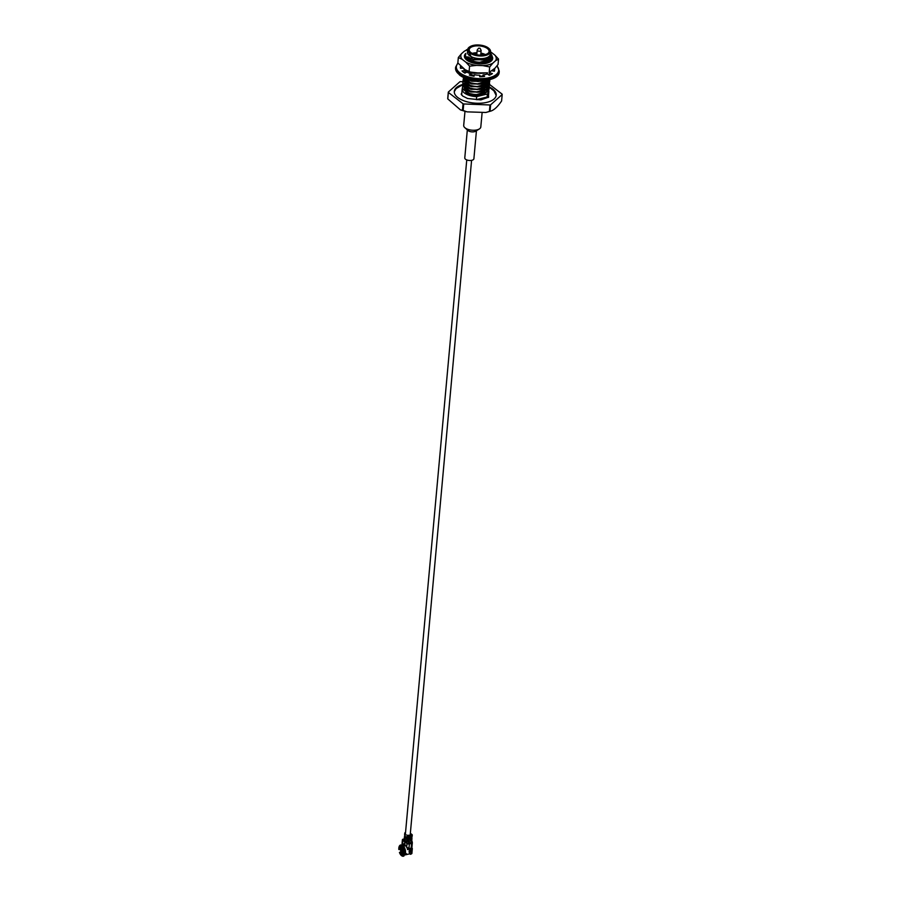 <?xml version="1.0" encoding="UTF-8"?>
<svg xmlns="http://www.w3.org/2000/svg" width="901" height="901" viewBox="0 0 901 901"><rect width="100%" height="100%" fill="white"/><g stroke="black" fill="none" stroke-linecap="round" stroke-linejoin="round"><path stroke-width="1.35" d="M409.854 837.693A2.421 1.138 -174.8 0 1 407.883 838.324A2.421 1.138 -174.8 0 1 405.54 837.671A2.421 1.138 -174.8 0 1 405.135 836.95L405.236 835.858M408.986 841.14A1.971 0.924 -174.8 0 1 405.608 840.982A1.971 0.924 -174.8 0 1 405.27 840.396L405.382 839.225M487.137 97.004A13.402 6.262 -174.8 0 1 476.404 99.639L487.137 97.004L487.418 93.974A13.402 6.262 5.2 0 0 488.657 92.352L487.418 93.974M488.916 48.474A11.465 5.361 -174.8 0 1 489.085 48.62A11.465 5.361 -174.8 0 1 490.561 51.605L490.324 54.251A11.465 5.361 -174.8 0 1 481.675 58.633A11.465 5.361 -174.8 0 1 467.473 52.179L467.72 49.532A11.465 5.361 -174.8 0 1 469.703 46.863A11.465 5.361 -174.8 0 1 469.905 46.739M482.429 59.928L488.353 58.216L481.832 59.984L472.676 59.083M467.822 50.524L472.496 59.027M476.404 99.639L476.685 96.61L478.6 96.148L467.979 93.884L470.435 94.706L482.046 94.706L485.842 92.803M462.269 88.568A13.402 6.262 5.2 0 0 462.179 89.053A13.402 6.262 5.2 0 0 476.685 96.61M488.928 87.825L489.085 89.188L487.61 91.868L479.298 94.819L476.832 94.932L469.049 93.839L462.292 88.76L462.754 86.789M476.832 94.932L469.826 93.603L462.326 88.309L462.652 86.564M462.787 86.35L463.79 85.313M466.47 83.973L467.281 83.737M486.686 87.251L487.993 88.647M488.162 88.884L488.725 90.055M488.792 90.291L488.657 92.352M489.175 85.133L489.322 86.496L487.846 89.188L479.535 92.139L477.079 92.251L469.297 91.159L462.54 86.068L462.99 84.108M486.563 84.75L487.925 86.057M488.196 86.406L488.849 87.588M477.079 92.251L470.074 90.922L462.573 85.618L462.9 83.872M466.177 81.484L464.747 82.824M486.923 84.57L488.241 85.955M488.41 86.203L488.973 87.374M489.029 87.611L487.61 91.868M489.412 82.453L489.57 83.816L488.094 86.496L477.327 89.571L469.534 88.478L462.776 83.388L463.238 81.428M466.099 81.405L471.414 83.973L483.026 83.973L487.103 82.306M477.327 89.571L470.311 88.242L462.821 82.937L463.148 81.191M463.283 80.977L464.274 79.941M464.556 79.739L466.448 78.781L464.995 80.133M485.245 80.572L483.274 81.281L471.651 81.281L465.952 78.319M489.277 84.919L487.846 89.188M489.66 79.772L489.817 81.135L488.342 83.816L480.03 86.766L477.564 86.879L469.781 85.786L463.024 80.696L463.486 78.736M477.564 86.879L470.559 85.55L463.069 80.257L463.396 78.511M463.519 78.297L464.128 77.599M489.525 82.239L488.094 86.496M489.705 79.693L488.579 81.135L480.267 84.086L477.812 84.198L470.029 83.106L463.249 77.362M477.812 84.198L470.806 82.869L463.272 77.204M489.795 79.671L488.342 83.816M484.028 80.628L478.059 81.518L471.009 80.628L465.524 78.162M465.558 71.934L467.304 71.123M478.059 81.518L467.281 78.77M465.288 71.686L466.842 70.864M489.434 79.761L488.579 81.135M464.646 70.154L465.141 69.704L471.02 72.328L475.863 72.936L487.576 72.846M474.163 75.819L471.043 75.132M465.84 72.654L464.972 71.855M474.241 75.38L471.088 74.693M466.234 72.474L465.017 71.404M481.325 73.33L469.962 72.024M489.412 72.992L489.637 72.362M467.596 60.66L468.633 60.266M468.666 59.815L469.477 59.579M488.759 60.592L490.054 61.809M489.13 60.412L490.279 61.583M488.928 57.855L490.369 59.207M490.64 59.556L491.09 60.288M489.243 57.619L490.685 59.117M490.651 53.609L492.014 56.977L490.538 59.657L482.226 62.608L471.978 61.628L465.22 56.538L465.231 55.659M490.403 56.29L491.541 58.058M491.619 58.295L491.473 60.772M479.771 62.721L472.755 61.392L465.265 56.087L465.828 53.981M490.561 55.975L491.653 57.844M491.721 58.081L490.899 61.302M490.448 52.889L492.036 55.783L490.583 59.207L491.034 60.176M485.459 59.308L484.558 59.545M482.238 59.95L472.901 59.151M490.11 56.74L489.626 59.218M482.305 62.597L472.338 61.73M468.092 59.489L466.876 56.943M489.029 57.777L489.806 59.207M489.941 59.984L489.378 61.899L488.567 60.682L489.784 61.887M488.86 60.547L489.558 61.899A14.179 6.634 5.2 0 0 488.06 60.919M468.554 59.748L469.5 59.331M481.01 73.375L471.009 72.362M481.078 76.022L479.67 76.157M474.151 75.887L470.761 75.053M466.391 72.395L465.693 70.098M465.727 72.08L466.898 70.897M480.593 81.394L470.626 80.527M488.004 80.076L487.666 80.696M480.346 84.075L470.378 83.207M466.144 80.955L465.006 77.959M487.993 81.462L487.43 83.376M480.098 86.755L470.142 85.899M465.896 83.647L464.826 80.471M486.9 82.025L487.61 83.376M487.745 84.142L487.182 86.057L486.371 84.84M479.861 89.447L469.894 88.58M464.432 83.793L464.578 83.162M486.653 84.705L487.306 85.865M487.497 86.834L486.934 88.748L486.123 87.532M479.614 92.127L469.646 91.26M465.412 89.019L464.33 85.843M466.358 83.917L467.304 83.489M486.416 87.386L487.114 88.737M487.25 89.514L486.698 91.429M479.366 94.808L469.41 93.952M479.805 62.27L490.583 59.207M489.57 57.326L485.222 59.815L473.611 59.804L467.912 56.853M489.986 56.887L489.84 59.207M488.77 60.581L484.986 62.496L473.363 62.496L468.058 59.928M467.168 58.847L466.831 57.394M490.02 59.207L488.77 57.957L489.603 59.218M489.851 60.029L489.603 61.899A12.884 6.025 5.2 0 0 489.13 61.471A12.884 6.025 5.2 0 0 488.308 60.806M484.141 73.195L472.394 73.229L468.103 71.449M482.823 76.157L479.692 76.596M465.952 72.271L465.772 70.165M465.896 72.226L467.247 71.089M465.22 80.324L465.13 78.015M487.903 81.507L487.948 82.092M487.937 82.306L487.644 83.376M486.574 84.75L482.778 86.654L471.167 86.654L465.862 84.097M464.972 83.005L464.95 80.583M465.164 80.279L466.808 78.984M486.619 82.16L487.396 83.376M487.655 84.187L487.396 86.057M486.326 87.431L482.542 89.345L470.919 89.334L465.614 86.778M464.387 84.243L464.702 83.264M464.916 82.96L466.56 81.676M487.407 86.879L487.159 88.737M486.089 90.111L482.294 92.026L470.682 92.026L465.366 89.458M464.488 88.377L464.465 85.955M487.171 89.559L486.912 91.429M478.6 96.148L486.9 94.109M476.877 94.492L487.644 91.418M477.125 91.801L487.891 88.737M477.361 89.12L488.139 86.057M477.609 86.44L488.376 83.365M477.857 83.748L488.624 80.685M481.528 63.937L488.736 61.932M465.704 92.476A11.645 5.44 5.2 0 0 467.979 93.884M466.099 83.759A21.05 9.843 -174.8 0 1 467.292 83.59M485.29 85.336A21.05 9.843 -174.8 0 1 487.283 86.057M489.254 86.935A21.05 9.843 -174.8 0 1 496.214 95.202A21.05 9.843 -174.8 0 1 474.354 103.097A21.05 9.843 -174.8 0 1 454.295 91.384A21.05 9.843 -174.8 0 1 462.641 84.514M489.468 84.39L502.127 94.154A27.064 12.659 -174.8 0 1 502.184 94.515L490.617 104.82A27.064 12.659 -174.8 0 1 489.986 104.978L463.733 103.953A27.064 12.659 -174.8 0 1 463.046 103.75L448.371 92.431A27.064 12.659 -174.8 0 1 448.315 92.071L459.882 81.766A27.064 12.659 -174.8 0 1 460.512 81.619L462.911 81.709M486.765 82.633A27.064 12.659 -174.8 0 1 487.396 82.824M463.722 81.743L465.412 81.8M490.561 51.605A11.465 5.361 -174.8 0 1 482.238 55.963A11.465 5.361 -174.8 0 1 469.658 52.9A11.465 5.361 -174.8 0 1 467.72 49.532M470.04 52.427A11.037 5.158 -174.8 0 1 470.097 46.627A11.037 5.158 -174.8 0 1 488.747 48.316A11.037 5.158 -174.8 0 1 484.952 55.006A11.037 5.158 -174.8 0 1 470.04 52.427M470.559 52.303A10.418 4.865 -174.8 0 1 470.142 51.954A10.418 4.865 -174.8 0 1 472.755 45.895A10.418 4.865 -174.8 0 1 486.27 47.122A10.418 4.865 -174.8 0 1 487.745 53.553A10.418 4.865 -174.8 0 1 470.559 52.303M448.371 92.431L447.786 98.907L460.524 109.956L462.461 110.226A27.064 12.659 5.2 0 0 463.148 110.429L467 111.859L485.876 112.479L489.389 111.442A27.064 12.659 5.2 0 0 490.031 111.296L485.876 112.467M463.046 103.75L462.461 110.226M448.315 92.071L447.729 98.547A27.064 12.659 5.2 0 0 447.786 98.907M490.617 104.82L490.031 111.296C493.647 110.496 497.498 107.061 501.598 100.991L502.184 94.515M489.986 104.978L489.389 111.442M463.733 103.953L463.148 110.429M470.311 52.112A9.99 4.674 -174.8 0 1 469.196 49.668A9.99 4.674 -174.8 0 1 473.588 46.289A9.99 4.674 -174.8 0 1 484.006 46.829A9.99 4.674 -174.8 0 1 489.085 51.47A9.99 4.674 -174.8 0 1 487.542 53.677M472.327 53.373A9.99 4.674 -174.8 0 1 472.957 53.204A9.99 4.674 -174.8 0 1 476.956 52.754M480.897 53.114A9.99 4.674 -174.8 0 1 485.335 54.567M488.477 58.148L488.455 58.396A9.99 4.674 -174.8 0 1 488.162 59.32L488.184 59.32M479.895 62.225A9.99 4.674 -174.8 0 1 468.621 57.337M472.924 53.643A9.235 4.314 -174.8 0 1 476.922 53.103M480.864 53.463A9.235 4.314 -174.8 0 1 484.693 54.724M473.689 53.947A8.807 4.122 -174.8 0 1 476.877 53.576M480.819 53.936A8.807 4.122 -174.8 0 1 483.882 54.882M490.178 72.159A13.954 6.532 -174.8 0 1 489.423 72.79L492.408 73.6A17.175 8.03 -174.8 0 1 489.254 75.256L487.317 73.905A13.954 6.532 -174.8 0 1 482.936 74.986L484.603 76.405A17.175 8.03 -174.8 0 1 479.692 76.72L479.636 75.188A13.954 6.532 -174.8 0 1 474.365 74.727L474.084 76.225A17.175 8.03 -174.8 0 1 469.286 75.053L471.155 73.938A13.954 6.532 -174.8 0 1 467 72.114L464.871 73.116A17.175 8.03 -174.8 0 1 462.022 70.92L465.085 70.638A13.954 6.532 -174.8 0 1 463.767 68.645M494.221 68.87L494.514 68.859A17.175 8.03 -174.8 0 1 494.615 70.12A17.175 8.03 -174.8 0 1 494.334 71.247L492.104 70.774M463.148 68.172L460.49 68.273A17.175 8.03 -174.8 0 1 460.388 67.012A17.175 8.03 -174.8 0 1 460.58 66.122M489.423 72.79L489.243 74.828L489.896 75.008M492.971 70.954L494.334 70.909A17.175 8.03 -174.8 0 1 494.379 71.134M460.434 68.048A17.175 8.03 -174.8 0 1 460.49 67.924L461.841 68.217M464.263 72.744L464.905 72.688L465.085 70.638M471.009 75.56L471.155 73.938M482.79 76.608L482.936 74.986M460.49 67.924L460.648 66.178M494.334 70.909L494.514 68.859M480.796 49.904A1.982 0.924 -174.8 0 1 481.066 50.197A1.982 0.924 -174.8 0 1 481.134 50.479A1.982 0.924 -174.8 0 1 479.704 51.233A1.982 0.924 -174.8 0 1 477.53 50.704A1.982 0.924 -174.8 0 1 477.192 50.129A1.982 0.924 -174.8 0 1 477.305 49.859L478.701 48.147L480.008 48.26L478.701 48.147M465.794 53.441A14.179 6.634 5.2 0 0 466.234 59.624A14.179 6.634 5.2 0 0 490.189 61.809A14.179 6.634 5.2 0 0 492.07 56.279M491.98 56.144A14.179 6.634 5.2 0 0 490.842 54.837M467.687 49.848A17.795 8.323 5.2 0 0 464.263 51.256L461.458 53.745A17.795 8.323 5.2 0 0 462.281 59.41L465.828 62.146A17.795 8.323 5.2 0 0 476.55 65.379L482.902 65.627A17.795 8.323 5.2 0 0 492.802 63.194L495.606 60.694A17.795 8.323 5.2 0 0 494.784 55.04L491.236 52.303A17.795 8.323 5.2 0 0 490.527 51.931M469.489 58.835A14.179 6.634 5.2 0 0 467.946 59.342M492.802 63.194L489.682 66.944L489.187 72.395L494.919 68.262L498.039 64.5L498.535 59.061L495.606 60.694M462.281 59.41L458.339 57.506L457.843 62.946L465.141 69.715M465.794 53.643A14.067 6.577 5.2 0 0 464.511 56.042A14.067 6.577 5.2 0 0 465.614 58.97M465.592 57.574A12.884 6.025 5.2 0 0 466.786 60.085M490.144 61.831A14.067 6.577 5.2 0 0 492.532 58.588A14.067 6.577 5.2 0 0 492.047 56.538L492.014 56.977M492.025 56.481A14.067 6.577 5.2 0 0 490.831 55.029M489.851 62.011L490.775 60.896A12.884 6.025 5.2 0 0 491.259 59.522A12.884 6.025 5.2 0 0 491.248 58.88M491.191 58.565A12.884 6.025 5.2 0 0 490.133 56.695M467.934 59.32A14.067 6.577 -174.8 0 1 469.466 58.802M488.094 60.908A14.067 6.577 -174.8 0 1 489.513 61.854M458.339 57.506L461.458 53.745M464.263 51.256L467.191 49.611M468.07 71.438L469.083 71.618L469.579 66.167L465.828 62.146M489.682 66.944L482.902 65.627M476.55 65.379L469.579 66.167M494.784 55.04L498.535 59.061M490.392 59.736L490.876 60.75M489.423 57.461L490.696 59.094M490.82 59.376L491.09 60.277M489.344 60.299L490.313 61.538A21.264 9.945 -174.8 0 0 490.189 61.482M464.511 56.144L465.828 53.959M491.248 56.909L491.755 57.641M491.833 57.777L492.374 59.331M488.612 58.058L490.121 59.207M488.398 60.761L489.874 61.887M411.115 840.903L411.464 842.807L412.298 842.942A1.723 0.8 -174.8 0 1 411.577 843.404L409.369 843.944A1.723 0.8 -174.8 0 1 406.993 843.561L402.702 840.239A1.723 0.8 -174.8 0 1 402.409 839.743A1.723 0.8 -174.8 0 1 403.164 839.158L405.236 839.259M403.58 840.205L404.898 839.214M411.07 848.111L411.464 848.562L409.978 849.485L409.606 853.641L410.405 854.306L411.566 853.179M410.214 834.698L411.419 834.979L410.282 833.954M412.084 835.373A1.723 0.8 5.2 0 1 412.207 835.723A1.723 0.8 5.2 0 1 411.059 836.365L411.115 835.7A1.723 0.8 5.2 0 0 412.275 835.058A1.723 0.8 5.2 0 0 411.982 834.551L410.338 833.29M407.624 843.313L410.405 842.638A1.284 0.676 76.2 0 1 411.081 843.043L411.408 841.703L412.117 841.534L412.343 842.672L411.903 847.514A1.723 0.8 -174.8 0 1 411.149 848.089L411.577 843.404M411.734 840.498L412.117 841.534M411.104 843.032L407.702 843.381L403.637 839.529M411.149 848.089L409.369 848.528L406.655 847.3L404.74 844.192L404.932 841.973L405.653 841.793M411.115 854.125L411.554 849.215L410.462 849.857L409.606 853.641M411.554 849.215A1.723 0.8 5.2 0 0 412.32 848.629A1.723 0.8 5.2 0 0 412.027 848.134L411.678 847.864M405.551 834.101L404.966 833.549A1.723 0.8 -174.8 0 1 404.752 833.11A1.723 0.8 -174.8 0 1 405.168 832.648L405.54 832.468M404.909 837.795L404.774 837.671A1.498 0.698 -174.8 0 1 404.583 837.333L404.481 838.831A1.723 0.8 -174.8 0 1 404.267 838.392A1.723 0.8 -174.8 0 1 404.29 838.302M404.932 839.248L404.639 837.13A1.723 0.8 -174.8 0 1 404.425 836.691A1.723 0.8 -174.8 0 1 404.842 836.229L405.213 836.049M410.833 835.295L408.119 835.261M410.428 837.648L409.91 838.932L407.207 838.471L406.542 838.673L407.128 839.056A1.723 0.8 5.2 0 0 409.009 839.439L410.18 839.338L410.71 837.986L409.167 837.75A1.723 0.8 5.2 0 1 407.286 837.356L406.509 836.86M406.576 838.583L406.97 840.757A1.723 0.8 5.2 0 0 408.863 841.151L410.631 840.982A1.723 0.8 5.2 0 0 411.791 840.34A1.723 0.8 5.2 0 0 411.791 840.239M411.115 835.7L409.336 835.858A1.723 0.8 5.2 0 1 407.455 835.475L406.678 834.968M408.176 840.948L408.221 840.374L408.176 840.948A1.723 0.8 5.2 0 1 406.993 840.565L406.97 840.757M406.813 839.845L407.083 840.442A1.611 0.755 5.2 0 0 408.187 840.802L408.221 840.374A1.723 0.8 5.2 0 1 407.038 839.991L406.756 840.408M408.243 840.194L408.288 839.631L408.243 840.194A1.723 0.8 5.2 0 1 407.061 839.811L407.038 839.991M408.254 840.047L408.288 839.676A1.611 0.755 5.2 0 1 407.184 839.315L407.151 839.698A1.611 0.755 5.2 0 0 408.254 840.047L408.288 839.631A1.723 0.8 5.2 0 1 407.106 839.248L407.793 838.854M408.243 840.543L408.299 839.98M408.311 839.8L408.367 839.225M408.525 837.074L408.57 836.511L408.525 837.074A1.723 0.8 5.2 0 1 407.342 836.702L407.286 837.356M407.162 835.982L407.432 836.578A1.611 0.755 5.2 0 0 408.536 836.939L408.57 836.511A1.723 0.8 5.2 0 1 407.387 836.128L407.455 835.475M408.536 836.939L408.581 836.556A1.498 0.698 5.2 0 1 407.545 836.274L407.286 836.105M405.382 835.982L404.786 835.441A1.723 0.8 -174.8 0 1 404.583 835.002A1.723 0.8 -174.8 0 1 404.763 834.686M404.786 835.441L404.853 834.777A1.723 0.8 -174.8 0 1 404.639 834.337A1.723 0.8 -174.8 0 1 404.707 834.146L404.763 833.571A1.723 0.8 -174.8 0 0 404.684 833.774A1.723 0.8 -174.8 0 0 404.898 834.213L405.45 833.459M404.74 838.054L404.572 837.896A1.723 0.8 -174.8 0 1 404.358 837.457A1.723 0.8 -174.8 0 1 404.425 837.254L404.481 836.691M404.673 838.808L404.493 838.64A1.723 0.8 -174.8 0 1 404.29 838.2A1.723 0.8 -174.8 0 1 404.358 838.009L404.414 837.434M402.758 843.629L402.702 840.239M402.353 843.978L404.752 844.023M404.56 844.046L404.752 841.827L405.473 841.658M405.923 853.574L405.979 854.396L404.38 855.015A4.944 2.59 76.2 0 1 403.93 855.218A4.944 2.59 76.2 0 1 403.885 855.229M405.112 853.957L405.867 853.63M404.831 854.047L403.817 854.339A4.077 2.14 -103.8 0 1 403.637 854.407A4.077 2.14 -103.8 0 1 400.99 852.166L401.114 852.076M400.562 849.271L398.918 849.271A4.922 2.579 76.2 0 1 401.598 846.05L402.06 845.217L402.781 845.836A4.944 2.59 76.2 0 0 402.206 845.611M401.79 846.456A4.077 2.14 -103.8 0 0 401.688 846.478A4.077 2.14 -103.8 0 0 400.371 849.249M402.781 845.836L402.882 846.568L401.598 846.05M403.535 846.602L404.144 846.456M400.99 852.166L399.447 852.459L400.968 851.772M399.909 852.751A4.505 2.365 76.2 0 0 402.871 855.026L403.817 854.339M402.871 855.026L403.096 855.376A4.922 2.579 76.2 0 1 399.661 852.729M403.862 855.105A4.82 2.523 76.2 0 0 404.087 854.993L403.975 855.95L403.096 855.376M403.975 855.95A5.778 3.03 76.2 0 1 399.447 852.459M409.234 850.713A4.742 2.489 -103.8 0 1 409.144 852.031L409.718 852.323M406.588 854.339L406.081 854.598L406.666 854.542A4.944 2.59 76.2 0 1 406.531 854.576L405.777 854.756M404.391 845.893L405.484 845.622A4.944 2.59 -103.8 0 1 405.822 845.938M404.211 846.118L404.099 846.884M406.238 853.585L405.315 853.54A4.944 2.59 76.2 0 0 403.761 846.67L403.952 846.591M406.328 853.607L405.979 854.396M400.54 849.508L398.816 849.497A5.778 3.03 76.2 0 1 402.06 845.217M402.95 845.802L405.247 845.442A4.944 2.59 -103.8 0 0 403.794 845.082L402.15 845.487M407.297 847.852L407.218 848.37A4.944 2.59 76.2 0 1 407.567 849.609L410.766 848.832A4.944 2.59 76.2 0 1 410.777 848.922M409.617 853.788A4.944 2.59 76.2 0 1 409.347 853.889L406.666 854.542A4.944 2.59 76.2 0 0 407.106 854.351M407.218 848.37A4.944 2.59 -103.8 0 0 406.869 847.537M399.154 849.181A4.505 2.365 76.2 0 1 401.148 846.287A4.505 2.365 76.2 0 1 401.564 846.422M410.766 848.832L410.867 848.156M404.448 848.246A4.82 2.523 76.2 0 1 405.259 851.558M403.22 846.197A5.778 3.03 76.2 0 1 405.033 854.294L404.324 853.438A4.922 2.579 76.2 0 0 402.803 847.086L403.22 846.197M402.803 847.086L402.758 847.447A4.505 2.365 76.2 0 1 404.144 853.033L404.324 853.438M407.567 849.609L407.793 848.1M403.276 845.206L403.321 844.012M402.826 844L402.781 845.329M403.423 846.456L403.468 845.881M401.204 848.697L403.355 850.319L403.152 852.56L400.911 850.826L401.114 848.596L403.321 850.307L401.272 848.719M403.164 852.369L400.911 850.826L401.215 848.765M403.31 850.668L403.04 851.749M402.961 850.781L401.508 850.972L401.711 849.091M403.029 850.105L402.848 851.974M403.13 850.713L403.029 850.127M464.984 111.352L463.7 125.408A8.593 4.021 5.2 0 0 464.803 127.649A8.593 4.021 5.2 0 0 479.321 128.967A8.593 4.021 5.2 0 0 480.807 126.973L482.103 112.805M464.803 127.649L467.968 130.499A4.573 2.14 5.2 0 0 475.694 131.208L479.321 128.967M467.326 129.924L464.781 157.912A4.573 2.14 5.2 0 0 469.139 160.457A4.573 2.14 5.2 0 0 473.892 158.745L476.438 130.746M497.003 66.055A21.264 9.945 -174.8 0 1 487.61 78.049A21.264 9.945 -174.8 0 1 459.915 72.88A21.264 9.945 -174.8 0 1 458.023 63.25M495.088 77.306A21.264 9.945 -174.8 0 1 459.724 74.929M459.251 74.49A21.906 10.249 -174.8 0 1 455.557 68.059L459.386 74.873C469.905 83.883 499.548 81.912 499.188 72.024A21.906 10.249 -174.8 0 1 483.285 80.358A21.906 10.249 -174.8 0 1 459.251 74.49M497.149 65.863L499.267 71.123A21.906 10.249 -174.8 0 1 483.375 79.446A21.906 10.249 -174.8 0 1 459.33 73.578A21.906 10.249 -174.8 0 1 455.636 67.147L455.557 68.059M409.617 841.072L408.953 841.534M411.408 841.703L411.284 842.964M410.338 834.72L411.047 835.261M409.369 843.944L408.964 848.415M404.628 838.155L404.335 837.637A1.723 0.8 -174.8 0 0 404.549 838.076L404.605 838.527A1.611 0.755 -174.8 0 1 404.436 837.986M408.558 836.792A1.498 0.698 5.2 0 1 407.522 836.455L407.297 836.308M407.151 836.038L408.57 836.567A1.611 0.755 5.2 0 1 407.466 836.196L407.387 836.128M409.336 835.858L409.167 837.75M409.009 839.439L408.863 841.151M410.631 840.982L410.653 840.791A1.723 0.8 5.2 0 0 411.813 840.149A1.723 0.8 5.2 0 0 411.734 839.867M412.275 835.058L410.619 836.736L410.631 840.644A1.611 0.755 5.2 0 0 411.701 839.912M410.8 836.939L411.002 836.928A1.723 0.8 5.2 0 0 412.162 836.274A1.723 0.8 5.2 0 0 412.084 836.004M410.619 836.736L410.98 836.781A1.611 0.755 5.2 0 0 412.05 836.038M411.96 836.128A1.498 0.698 5.2 0 1 410.957 836.635L410.755 836.657M411.847 835.711L411.926 838.831A1.723 0.8 5.2 0 1 410.777 839.484L410.574 839.495M411.667 839.236A1.498 0.698 5.2 0 1 410.665 839.755L410.721 840.036A1.723 0.8 5.2 0 0 411.881 839.394A1.723 0.8 5.2 0 0 411.802 839.113M411.768 839.158A1.611 0.755 5.2 0 1 410.698 839.901L410.462 839.766M411.858 839.484A1.723 0.8 5.2 0 1 411.858 839.586A1.723 0.8 5.2 0 1 410.71 840.228L410.507 840.25M411.599 839.991A1.498 0.698 5.2 0 1 410.597 840.498L410.394 840.52M411.566 838.831L411.858 839.586L410.496 840.284M410.619 840.295L410.619 840.318A1.498 0.698 5.2 0 0 411.205 840.183M411.926 838.831L410.563 839.541M410.687 839.541L410.687 839.563A1.498 0.698 5.2 0 0 411.273 839.439M410.969 836.421L410.969 836.455A1.498 0.698 5.2 0 0 411.554 836.319M411.047 836.41A1.611 0.755 5.2 0 0 411.858 836.151M410.766 839.518A1.611 0.755 5.2 0 0 411.577 839.259M410.698 840.273A1.611 0.755 5.2 0 0 411.509 840.014M406.88 839.09L406.824 839.664M408.209 840.656A1.498 0.698 5.2 0 1 407.173 840.318L407.184 840.137A1.498 0.698 5.2 0 0 408.221 840.464M407.117 840.07L408.221 840.43A1.611 0.755 5.2 0 1 407.117 840.07M408.277 839.901A1.498 0.698 5.2 0 1 407.241 839.574L407.263 839.383A1.498 0.698 5.2 0 0 408.288 839.721M405.191 834.686L405.056 834.551A1.498 0.698 -174.8 0 1 404.864 834.213L404.954 834.664A1.611 0.755 -174.8 0 1 404.786 834.123M404.898 834.213L405.202 834.844M404.752 833.11L404.988 834.292M404.639 836.759L404.335 837.637A1.723 0.8 -174.8 0 1 404.358 837.547M406.993 843.561L406.655 847.3M409.088 852.177A4.944 2.59 -103.8 0 0 409.178 850.735M405.495 854.824A4.944 2.59 -103.8 0 0 405.63 854.801A4.944 2.59 -103.8 0 0 406.081 854.598M405.461 853.844L405.563 854.632M409.786 851.67L409.764 850.33M409.854 850.307L409.167 852.109M409.752 852.008L409.178 852.076L409.752 851.952M403.918 844.034L404.774 845.172M403.344 845.194L403.445 844.012L403.321 845.194M404.132 844.034L404.887 845.228M403.299 849.429A2.816 1.475 76.2 0 1 403.119 853.146A2.816 1.475 76.2 0 1 400.832 851.389A2.816 1.475 76.2 0 1 401.305 847.897L403.299 849.429M400.731 848.596A2.894 1.52 76.2 0 1 401.35 847.796L402.77 847.458L401.305 847.897L403.716 849.26M403.738 849.305L403.411 849.384A2.894 1.52 76.2 0 1 402.893 853.371A2.894 1.52 76.2 0 1 401.812 852.965M402.758 847.447L401.35 847.796C400.416 847.661 400.416 849.204 401.328 852.436L402.893 853.371L404.155 853.067M402.477 850.972L402.578 849.767M408.525 843.099L408.682 841.309M405.619 841.782L405.687 841.038M410.158 835.362L471.583 160.355M405.405 833.966L466.752 159.916M409.369 838.989L409.459 838.009M462.179 89.053L461.639 95.033M488.883 91.429L488.331 97.466M471.978 61.628L472.665 61.831M470.266 80.426L470.953 80.628M470.029 83.106L470.705 83.309M469.781 85.786L470.468 86M469.534 88.478L470.221 88.681M469.297 91.159L469.973 91.361M469.049 93.839L469.725 94.053M467 111.848L460.524 109.933M483.995 94.38L484.062 93.591L483.995 94.38M484.242 91.677L484.31 90.911L484.242 91.677M484.479 88.985L484.558 88.219L484.479 88.985M484.727 86.305L484.794 85.539L484.727 86.305M484.975 83.624L485.042 82.858L484.975 83.624M486.923 62.146L487.002 61.381L486.923 62.146M466.493 92.409L466.695 90.168L466.493 92.409M466.729 89.728L466.943 87.487L466.729 89.728M467.225 84.356L467.428 82.115L467.225 84.356M467.473 81.676L467.675 79.434L467.473 81.676M468.272 72.812L468.385 71.539L468.272 72.812M469.421 60.198L469.545 58.88L469.421 60.198M499.267 71.123L499.188 72.024M455.636 67.147L457.877 63.014M480.717 55.13L481.134 50.479M476.764 54.77L477.192 50.129M480.008 48.26L481.066 50.197M471.02 72.305L468.081 71.427M468.802 49.161L466.695 49.668M488.488 95.72L488.669 97.139L480.864 99.91L467.585 98.491L462.72 96.058L461.154 94.109L461.796 93.287M496.181 95.472L493.939 90.855L489.187 87.194M486.844 86.079L485.098 85.415M462.573 84.795L456.165 88.58L454.273 91.654M412.32 848.629L411.87 853.574M409.257 841.703L408.66 840.96M404.425 836.691L404.898 837.964M411.498 839.574L411.791 840.34M406.903 839.158L408.502 839.743M404.583 835.002L404.921 833.65M404.267 838.392L404.572 837.513M402.037 843.775L402.409 839.743M403.93 855.218L407.004 854.249M403.749 840.34L405.315 839.957M404.087 846.816L404.2 846.05M403.141 852.436L403.299 850.319"/></g></svg>
